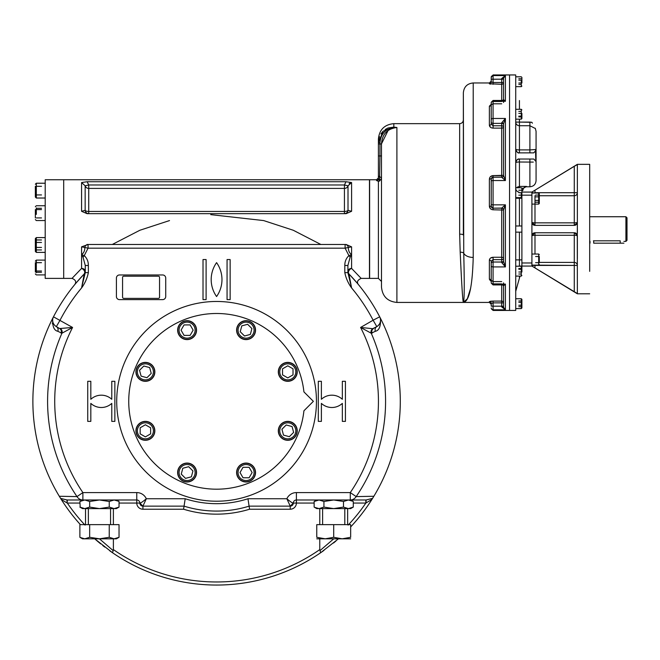 <?xml version="1.0" encoding="UTF-8"?>
<svg xmlns="http://www.w3.org/2000/svg" width="660" height="660" viewBox="0 0 660 660"><rect width="100%" height="100%" fill="white"/><g stroke="black" fill="none" stroke-linecap="round" stroke-linejoin="round"><path stroke-width="0.99" d="M52.322 323.59A181.731 181.731 0 0 1 52.94 322.295L52.8 321.725M593.711 243.185L623.914 243.185L593.711 243.185L593.711 240.826L593.711 243.185M623.873 241.387L625.919 241.395L625.919 216.736L625.919 241.395L627 240.322L627 217.816L627 240.322M593.406 240.826L620.218 240.826C624.995 241.453 624.995 241.453 620.218 240.826L620.218 243.185L620.218 240.826L593.406 240.826C588.629 241.453 588.629 241.453 593.406 240.826M534.559 225.34L534.988 225.365A3.086 3.086 0 0 1 531.91 222.288L531.91 235.851L534.988 232.765A3.086 3.086 0 0 0 531.91 235.851L531.91 266.054L519.428 266.054L519.428 232.147M516.574 187.762L519.428 186.425L526.515 186.425L523.454 188.257L522.819 190.336L521.895 190.228L521.895 188.38L521.895 272.002M589.685 186.788L589.685 164.34L577.36 164.34L531.91 192.076L534.988 190.204L531.91 192.076L521.895 192.076L531.91 192.076L531.91 222.288A3.086 0.561 180 0 0 534.988 222.849L574.274 222.849A3.086 0.561 -0 0 0 577.36 222.288L577.285 222.964L574.274 225.365A3.086 3.086 0 0 0 577.31 222.816M577.318 222.766A3.086 3.086 0 0 0 577.36 222.288L577.36 199.427M575.017 232.856A3.086 3.086 0 0 1 575.578 233.054L574.274 232.765A3.086 3.086 0 0 1 577.335 235.504M577.351 235.702A3.086 3.086 0 0 1 577.36 235.851L576.964 234.341M577.36 258.712L577.36 235.851A3.086 0.561 -0 0 0 574.274 235.282L574.274 232.765A3.086 3.086 0 0 1 574.736 232.798M575.924 233.244A3.086 3.086 0 0 1 576.502 233.714M531.91 222.288L534.988 225.365L574.274 225.365A3.086 3.086 0 0 0 577.36 222.288L577.36 164.695M589.685 164.34L589.685 271.351M531.91 235.702L531.91 235.851A3.086 0.561 180 0 1 534.988 235.282L534.988 232.765L574.274 232.765L577.285 235.174L577.36 225.365L577.36 232.765M577.36 225.365L577.36 222.288M574.357 166.27L577.285 164.629M577.36 192.703A3.086 3.028 0 0 1 574.274 195.739L574.274 166.32L534.988 190.204L574.274 166.32L574.274 192.703L577.36 192.703A3.086 3.028 180 0 1 574.274 195.739L574.274 225.365M531.976 235.216L531.919 235.628M577.36 293.444L577.285 235.174M576.922 234.267L576.353 233.574M576.32 233.541L575.71 233.12M577.285 293.51L531.91 266.054L574.315 291.844M539.303 193.619L539.303 196.862L535.606 196.862L538.692 196.862L538.692 193.009L538.692 204.105L538.692 200.417L535.606 200.417L539.303 200.417L539.303 203.486L538.692 204.105L531.91 204.105L531.91 193.009L538.692 193.009L539.303 193.619L539.303 203.486M535.606 195.079L538.692 195.079M535.606 202.199L538.692 202.199M535.606 256.501L538.692 256.501L538.692 254.034L538.692 265.13L538.692 262.663L535.606 262.663L538.692 262.663M538.692 259.578L539.303 259.578M539.303 256.501L539.303 262.663M531.91 259.578L531.91 262.977L521.895 262.977L521.895 198.248L519.428 198.248L519.428 197.629M534.988 265.13L574.274 265.427L574.274 262.399A3.086 3.028 -0 0 1 577.36 265.427L574.274 265.427L574.274 291.819L574.274 265.427L534.988 265.427L534.988 267.927L534.988 265.427L531.91 265.427A3.086 3.028 180 0 1 531.927 265.13L531.91 262.977M518.809 274.015L521.276 274.015M518.809 272.002L521.276 272.002L521.276 276.094L515.724 276.094L515.724 298.733L521.276 298.733L521.276 308.591L521.276 305.233L518.809 305.233M518.809 269.255L521.276 269.255L521.276 266.227L521.276 276.094L521.895 275.476L521.276 276.094M518.809 268.513L521.276 268.513M521.895 269.255L521.895 266.054M518.809 195.162L521.276 195.162M518.809 192.695L521.276 192.695L521.276 197.629L521.276 192.695M518.809 190.228L521.276 190.228M521.895 198.248L521.895 195.162L531.91 195.162M518.809 111.375L521.276 111.375M518.809 116.878L521.276 116.878M518.809 116.135L521.276 116.135L521.276 119.163L515.724 119.163L515.724 122.1A3.696 3.63 180 0 0 519.428 125.73L519.428 122.1L531.869 122.306L529.906 122.1L529.906 125.73L534.79 128.238L529.906 125.73L519.428 125.73L519.428 149.902A3.696 0.726 0 0 1 515.724 149.176L515.724 149.176A3.696 3.696 0 0 0 515.724 149.267M518.809 113.388L521.276 113.388L521.276 109.296L521.276 119.163L521.895 118.544L521.895 116.135M521.895 113.388L521.895 118.544M518.809 78.73L521.276 78.73M518.809 80.157L521.276 80.157L521.276 86.666L521.276 83.003L518.809 83.003M518.809 84.43L521.276 84.43M521.895 80.157L521.895 77.418L521.276 76.799L515.724 76.799L515.724 74.951L509.561 74.951L509.561 310.439L509.561 74.951L493.069 74.951L493.069 75.578L493.069 74.951L491.221 77.418L491.221 76.799M521.895 77.418L521.895 83.003M521.895 86.047L521.276 86.666L515.724 86.666L515.724 109.296L521.276 109.296L521.895 109.915M518.809 306.661L521.276 306.661M518.809 302.387L521.276 302.387L521.276 298.733L521.895 299.343L521.895 307.972L521.276 308.591L515.724 308.591L515.724 310.439L515.724 74.951M518.809 300.968L521.276 300.968M521.895 307.972L521.895 305.233M521.895 302.387L521.895 299.343M522.819 190.336L521.895 190.542L522.819 190.542M519.428 187.762L519.428 186.425L517.135 187.217M515.831 189.247L515.724 188.38L515.831 189.247A3.696 3.696 0 0 0 518.809 192.027A3.696 3.696 0 0 1 515.724 188.38A3.696 3.696 0 0 0 518.809 192.027M515.724 291.332L519.428 278.14L515.724 291.332M518.306 266.227A3.696 3.696 0 0 1 519.428 266.054L519.428 266.054M531.869 122.306L532.389 123.214M516.623 151.585A3.696 3.696 0 0 1 515.839 150.084L515.856 150.158M515.765 162.212L515.724 162.723C516.59 159.835 517.828 158.606 519.428 159.035L533.816 159.035L535.804 161.312L535.516 149.531L529.906 149.902L535.516 149.531L535.804 150.595L533.726 152.873L519.428 152.873C518.059 153.475 516.83 152.245 515.724 149.176L515.724 187.762L521.276 187.762L521.895 188.38M533.28 162.096L519.428 162.005L519.428 159.035A3.696 3.696 0 0 0 515.724 162.731A3.696 0.726 180 0 1 519.428 162.005L519.428 186.425L526.515 186.425M518.149 159.266L517.399 159.646M516.937 160L515.963 161.436M535.804 161.312L535.804 150.595M536.068 131.299L536.068 180.609L536.068 131.299L535.26 128.238L534.79 128.238M515.732 149.325A3.696 3.696 0 0 0 515.831 150.035M517.654 152.419A3.696 3.696 0 0 0 518.925 152.839M519.222 152.864A3.696 3.696 0 0 0 519.428 152.873L519.428 149.902L529.906 149.902L529.906 125.73M536.068 180.609C535.706 184.355 533.651 186.409 529.906 186.78L529.906 162.005L529.906 186.78L526.515 186.78C524.271 186.994 523.034 188.232 522.819 190.476M521.895 232.147L515.724 232.147L515.724 266.227L521.276 266.227L521.895 266.846M521.895 225.984L515.724 225.984L515.724 198.248L519.428 198.248L519.428 225.984M521.895 190.228L522.819 190.228L523.454 188.257L521.763 188.257L523.454 188.257M519.997 276.094L519.428 278.14L519.428 276.094L519.428 278.14L519.997 276.094M376.555 180.535L376.555 179.751L376.555 180.535L378.411 181.327L376.555 180.535A1.848 1.823 180 0 0 378.411 178.712L379.459 181.087L378.411 181.327L378.411 278.388L378.411 181.327L379.566 181.013L381.488 178.538L379.566 181.013L379.945 155.958L378.411 155.958L378.411 142.684L379.97 142.659L379.945 155.958L381.488 155.958L381.488 143.979L378.411 143.979L378.411 175.428L378.411 155.958M490.462 208.717L489.373 206.135C489.596 208.354 490.834 209.575 493.069 209.781L493.069 208.222L491.221 206.365L491.271 178.612L493.069 177.169L501.699 177.169L493.069 177.226A1.848 1.848 0 0 0 491.221 179.075L491.221 180.733L493.069 180.543L493.069 204.847L505.403 204.847L505.403 266.921L505.403 204.847L501.699 208.081A1.848 1.807 -0 0 1 503.547 209.872A1.848 1.807 -0 0 0 503.547 209.872L505.403 204.847L493.069 204.847L493.069 180.543L505.403 180.543L505.403 118.47L505.403 180.543L503.547 175.502A1.848 1.807 0 0 1 501.699 177.309L505.403 180.543M490.462 176.674L493.069 175.609C490.826 175.824 489.596 177.037 489.373 179.256L491.271 178.612M503.547 307.312L505.403 309.812L501.699 306.916L503.547 307.312L503.547 285.896A1.848 1.559 180 0 0 503.118 284.897M490.462 280.789L489.373 279.205L493.069 281.424M490.462 258.126L493.069 257.26C490.826 257.441 489.596 258.423 489.373 260.197A1.848 1.138 180 0 1 491.221 261.327L493.069 259.636L501.699 259.636L501.699 262.02L493.069 262.02A1.848 1.287 0 0 0 491.221 263.299L491.221 261.335A1.848 1.138 180 0 1 491.221 261.335L491.221 280.665A1.848 1.46 -0 0 0 489.373 279.205L489.373 260.197M501.699 208.081L493.069 208.164L501.699 208.164A1.848 1.848 -0 0 1 503.547 210.012L503.547 261.583A1.848 0.998 0 0 1 503.547 261.591A1.848 0.998 0 0 1 501.699 262.581L505.403 266.921L503.547 261.591M490.454 301.249L493.069 301.092L489.373 301.603A1.848 1.832 180 0 1 491.221 303.435L493.069 302.882L501.699 302.882L501.699 306.199L491.221 306.166L491.221 303.435L491.221 306.166M491.221 303.435L491.221 303.344A1.848 1.832 180 0 1 491.221 303.427L491.221 304.276L489.373 302.428L489.373 301.603L489.373 302.428L396.899 302.428L396.899 127.504C387.272 128.708 382.132 134.203 381.488 143.979L381.488 287.017L381.488 281.465L378.411 278.388L369.625 278.388L369.625 179.751L369.625 278.388M491.221 307.972L491.221 308.591L491.221 307.972A1.848 1.84 -0 0 0 493.069 309.812L505.403 309.812L505.403 284.105L505.403 309.812M501.699 283.891L493.069 283.891A1.848 1.328 0 0 1 491.221 282.562L491.221 263.299M501.699 281.589L493.069 281.589L491.18 280.5M503.547 282.917L503.547 285.219A1.848 1.328 180 0 0 503.473 284.839M501.699 284.105L502.681 284.93L505.403 284.105L503.547 285.896L503.547 302.915L503.547 284.815M503.547 175.519L503.547 123.808A1.848 0.998 -0 0 0 501.699 122.809L501.699 123.37L493.069 123.37L493.069 125.763L491.221 124.055A1.848 1.138 0 0 1 491.221 124.063A1.848 1.138 0 0 1 489.373 125.194C489.596 126.968 490.834 127.949 493.069 128.131L493.069 125.763L501.699 125.763L501.699 123.37A1.848 1.287 -0 0 1 503.547 124.657L503.547 175.379A1.848 1.848 0 0 1 501.699 177.226L501.699 177.309M491.221 206.316L491.221 204.658L493.069 204.847L493.069 208.164A1.848 1.848 180 0 1 491.221 206.316L489.373 206.135L489.373 179.256M491.221 204.658L491.221 180.733M501.699 101.285L502.681 100.46L505.403 101.285L503.547 99.495A1.848 1.559 180 0 1 503.118 100.493M493.069 104.321L493.069 118.47L493.069 100.46L502.681 100.46L503.547 99.495L503.547 78.078L505.403 75.578L505.403 101.285L505.403 75.578L501.699 78.474L503.547 78.078L503.547 79.159L501.699 79.192L501.699 78.474M503.547 102.473L503.547 100.171A1.848 1.328 180 0 1 503.473 100.559M491.221 104.263L489.373 106.186A1.848 1.46 180 0 0 491.221 104.725L493.069 103.801L501.699 103.801M491.221 122.092L491.221 119.642A1.848 1.163 0 0 1 493.069 118.47L493.069 123.37A1.848 1.287 180 0 1 491.221 122.092L491.221 124.055A1.848 1.138 -0 0 1 491.221 124.063L491.213 104.857M491.221 119.642L491.221 102.828A1.848 1.328 180 0 1 493.069 101.5L501.699 101.5M501.699 122.809L505.403 118.47L503.547 123.808L505.403 118.47L493.069 118.47M490.462 127.264L489.373 125.194L489.373 106.186M493.069 84.299L493.069 82.508L491.221 81.956A1.848 1.832 0 0 1 489.373 83.787L501.699 84.299A1.848 1.823 0 0 0 503.547 82.475L503.547 100.576M493.069 75.578L493.069 82.508L501.699 82.508L501.699 79.192L491.221 79.225L491.221 81.956L491.221 77.418A1.848 1.84 180 0 1 493.069 75.578L505.403 75.578L503.555 78.045M490.454 84.142L489.373 83.787L489.373 82.962L491.221 81.114L491.221 82.038A1.848 1.832 -0 0 0 491.221 81.956L491.221 82.046M378.411 142.684L378.411 139.062L378.411 142.684L383.171 131.158L393.822 127.099A1.848 0.652 96.2 0 0 393.508 127.52L396.899 127.504L396.899 302.428C387.544 301.513 382.404 296.381 381.488 287.017M387.981 128.007L393.822 127.099L393.822 123.651L393.822 127.099L396.899 127.504L393.508 127.52C385.25 129.104 380.737 134.153 379.97 142.659M378.411 178.712L378.411 175.428A1.848 1.576 -0 0 0 379.945 176.987A1.848 1.576 -0 0 1 381.488 178.538L381.488 155.958M387.725 128.114L385.151 129.525M382.833 131.505L380.935 133.922M379.541 136.661L378.691 139.598M378.411 177.226L378.411 178.315M381.488 143.855L388.113 130.416M390.811 128.832L393.797 127.842M463.353 235.026A3.696 0.874 180 0 0 459.657 234.151A3.696 0.874 0 0 1 463.353 235.026L463.353 92.829L463.741 253.225C464.524 284.707 464.392 301.108 463.353 302.428C462.701 300.96 461.645 284.221 460.193 252.211L459.657 234.151L460.193 252.211C461.645 284.221 462.701 300.96 463.353 302.428C464.392 301.108 464.524 284.707 463.741 253.225A3.696 1.617 -3.2 0 0 460.193 252.211M470.712 287.991L467.362 298.757L463.353 302.428C469.111 301.653 472.403 286.654 473.22 257.433L473.22 82.962L473.22 257.433A9.867 5.816 180 0 1 463.741 253.225M352.935 501.295L348.397 499.975L343.497 501.493L333.712 499.975L323.928 501.493L319.027 499.975L314.135 501.493L317.683 500.098M314.49 507.292L319.027 508.604L316.759 508.604L319.027 508.604L323.928 507.094L333.712 508.604L350.666 508.604L348.397 508.604L353.29 507.094L349.742 508.489M318.986 508.604L318.417 508.579M319.027 508.604L333.712 508.604L343.497 507.094L348.397 508.604M373.865 496.262L371.877 499.48A183.711 183.711 0 0 1 350.823 526.754L350.666 526.928A183.711 183.711 0 0 0 380.482 318.351A183.711 183.711 0 0 1 373.865 496.262L356.169 496.601A7.4 7.021 90 0 1 350.278 499.975L296.398 499.975A3.086 3.086 0 0 0 293.32 503.06C292.586 503.217 290.433 501.773 286.852 498.745L247.97 498.745L249.571 509.223L290.235 509.223A6.163 6.163 0 0 0 296.398 503.06L314.135 503.06M348.439 499.975L349.008 499.999M350.823 526.754A183.711 183.711 0 0 0 371.877 499.48L365.846 503.06L365.846 499.975L350.666 499.975L353.29 501.493L353.29 507.094L350.666 508.604M343.497 501.493L343.497 507.094M323.928 501.493L323.928 507.094M316.759 499.975L314.135 501.493L314.135 507.094L316.759 508.604M118.676 501.295L114.13 499.975L109.238 501.493L99.454 499.975L89.661 501.493L84.769 499.975L79.876 501.493L82.5 499.975L67.031 499.975L82.888 499.975L66.941 499.975L67.13 502.994L61.289 499.48L60.588 498.374L67.031 499.975L82.879 499.975L82.888 492.583L136.768 492.583L136.768 499.975A3.086 3.086 0 0 1 139.846 503.06A3.086 3.086 0 0 0 136.768 499.975L82.888 499.975A7.4 7.021 -90 0 1 76.997 496.601L82.888 492.583A161.857 161.857 0 0 1 72.575 327.451L59.647 328.531A3.696 3.564 120 0 1 59.656 328.54L56.347 326.626A3.696 3.564 120 0 0 56.347 326.626L60.043 320.215A176.311 176.311 0 0 1 81.576 287.941L84.241 273.925L76.156 282.901M80.223 507.292L79.876 501.493L83.424 500.098M82.5 508.604L79.876 507.094L84.769 508.604L82.5 508.604L84.769 508.604L89.661 507.094L99.454 508.604L116.407 508.604L114.13 508.604L119.031 507.094L115.475 508.489M84.727 508.604L84.15 508.579M84.769 508.604L99.454 508.604L109.238 507.094L114.13 508.604M114.18 499.975L114.749 499.999M116.407 499.975L119.031 501.493L119.031 507.094L116.407 508.604M109.238 501.493L109.238 507.094M89.661 501.493L89.661 507.094M282.109 425.164A8.011 8.011 0 0 1 295.515 428.752A8.011 8.011 0 0 1 285.706 438.57A8.011 8.011 0 0 1 282.109 425.164M281.234 424.289A9.248 9.248 0 0 1 296.711 428.439A9.248 9.248 0 0 1 285.384 439.766A9.248 9.248 0 0 1 281.234 424.289M289.344 436.672L283.495 435.113L281.935 429.264L286.209 424.982L292.058 426.55L293.617 432.399L289.344 436.672M279.766 371.852A8.011 8.011 0 0 1 291.786 364.914A8.011 8.011 0 0 1 291.786 378.79A8.011 8.011 0 0 1 279.766 371.852M278.528 371.852A9.248 9.248 0 0 1 292.397 363.841A9.248 9.248 0 0 1 292.397 379.863A9.248 9.248 0 0 1 278.528 371.852M293.015 374.88L287.776 377.899L282.538 374.88L282.538 368.825L287.776 365.805L293.015 368.825L293.015 374.88M187.093 338.159A8.011 8.011 0 0 1 180.155 326.139A8.011 8.011 0 0 1 194.032 326.139A8.011 8.011 0 0 1 187.093 338.159M187.093 339.397A9.248 9.248 0 0 1 179.083 325.528A9.248 9.248 0 0 1 195.104 325.528A9.248 9.248 0 0 1 187.093 339.397M190.121 324.91L193.141 330.149L190.121 335.387L184.066 335.387L181.046 330.149L184.066 324.91L190.121 324.91M151.057 377.52A8.011 8.011 0 0 1 137.651 373.923A8.011 8.011 0 0 1 147.46 364.114A8.011 8.011 0 0 1 151.057 377.52M151.924 378.394A9.248 9.248 0 0 1 136.455 374.245A9.248 9.248 0 0 1 147.782 362.917A9.248 9.248 0 0 1 151.924 378.394M143.822 366.011L149.671 367.57L151.231 373.42L146.957 377.693L141.108 376.134L139.54 370.285L143.822 366.011M153.4 430.832A8.011 8.011 0 0 1 141.38 437.77A8.011 8.011 0 0 1 141.38 423.893A8.011 8.011 0 0 1 153.4 430.832M154.638 430.832A9.248 9.248 0 0 1 140.761 438.842A9.248 9.248 0 0 1 140.761 422.821A9.248 9.248 0 0 1 154.638 430.832M140.151 427.804L145.39 424.776L150.629 427.804L150.629 433.859L145.39 436.879L140.151 433.859L140.151 427.804M192.761 466.867A8.011 8.011 0 0 1 189.164 480.274A8.011 8.011 0 0 1 179.355 470.464A8.011 8.011 0 0 1 192.761 466.867M193.636 465.993A9.248 9.248 0 0 1 189.486 481.47A9.248 9.248 0 0 1 178.159 470.143A9.248 9.248 0 0 1 193.636 465.993M181.252 474.103L182.812 468.254L188.661 466.694L192.935 470.968L191.375 476.817L185.526 478.376L181.252 474.103M246.073 464.524A8.011 8.011 0 0 1 253.011 476.545A8.011 8.011 0 0 1 239.135 476.545A8.011 8.011 0 0 1 246.073 464.524M246.073 463.287A9.248 9.248 0 0 1 254.084 477.155A9.248 9.248 0 0 1 238.062 477.155A9.248 9.248 0 0 1 246.073 463.287M243.045 477.774L240.017 472.535L243.045 467.296L249.1 467.296L252.12 472.535L249.1 477.774L243.045 477.774M240.405 335.816A8.011 8.011 0 0 1 243.994 322.41A8.011 8.011 0 0 1 253.811 332.219A8.011 8.011 0 0 1 240.405 335.816M239.53 336.691A9.248 9.248 0 0 1 243.68 321.214A9.248 9.248 0 0 1 255.007 332.541A9.248 9.248 0 0 1 239.53 336.691M251.914 328.581L250.346 334.43L244.505 335.989L240.224 331.716L241.791 325.867L247.64 324.308L251.914 328.581M41.506 239.968L36.325 239.968M41.506 242.459L36.325 242.459L36.325 237.592L45.202 237.592L45.202 198.025L36.325 198.025L36.325 183.224L36.325 186.31L41.506 186.31M41.506 247.442L36.325 247.442L36.325 252.392L36.325 237.592L35.343 238.582L35.343 242.459M41.506 249.934L36.325 249.934M35.343 247.442L35.343 251.402L36.325 252.392L45.202 252.392L45.202 260.114L36.325 260.114L36.325 266.195M45.202 252.392L36.325 252.392L35.343 251.402L35.343 238.582M41.506 208.296L36.325 208.296M41.506 209.591L36.325 209.591M41.506 217.924L36.325 217.924M36.325 214.401L36.325 207.916M35.343 217.924L35.343 209.591M41.506 194.939L36.325 194.939L36.325 198.025L35.343 197.035L35.343 186.31M35.343 194.939L35.343 197.035L36.325 198.025M36.325 205.747L35.343 206.728L36.325 205.747L45.202 205.747M36.325 220.539L45.202 220.539L36.325 220.539L35.343 219.557L36.325 220.539M41.506 272.291L36.325 272.291M41.506 262.672L36.325 262.672M41.506 271.004L36.325 271.004M36.325 272.745L36.325 260.114L45.202 260.114M35.343 272.044L35.343 262.672M123.799 298.394A1.229 1.229 0 0 1 122.57 297.157A1.229 1.229 0 0 0 123.799 298.394L158.326 298.394L123.799 298.394M122.57 277.431L122.57 297.157L122.57 277.431A1.229 1.229 0 0 1 123.799 276.193L158.326 276.193A1.229 1.229 0 0 1 159.555 277.431L159.555 297.157A1.229 1.229 0 0 1 158.326 298.394M116.713 401.338A99.866 99.866 0 0 1 266.516 314.853A99.866 99.866 0 0 1 266.516 487.831A99.866 99.866 0 0 1 116.713 401.338A99.866 99.866 0 0 0 216.579 501.212A99.866 99.866 0 0 0 316.453 401.338A99.866 99.866 0 0 0 216.579 301.471A99.866 99.866 0 0 0 116.713 401.338M116.407 296.538L116.407 278.05A3.086 3.086 0 0 1 119.485 274.964L162.64 274.964A3.086 3.086 0 0 1 165.726 278.05L165.726 296.538A3.086 3.086 0 0 1 162.64 299.623L119.485 299.623A3.086 3.086 0 0 1 116.407 296.538L116.407 278.05A3.086 3.086 0 0 1 119.485 274.964L162.64 274.964A3.086 3.086 0 0 1 165.726 278.05L165.726 296.538A3.086 3.086 0 0 1 162.64 299.623L119.485 299.623A3.086 3.086 0 0 1 116.407 296.538M85.272 272.621L88.357 272.621C87.235 278.182 84.975 283.288 81.576 287.941L85.272 272.621L85.272 265.452L83.036 257.218L81.576 254.677C83.795 252.986 84.876 250.594 84.818 247.483L81.576 246.848L88.06 244.48A3.696 3.3 -90 0 0 84.818 247.483L88.06 248.176L84.257 255.61C87.029 258.283 88.399 261.575 88.357 265.485L85.272 265.485L85.272 271.359A3.696 2.954 180 0 0 81.576 268.414L72.014 278.388L81.576 268.414A3.696 2.549 43.9 0 1 84.389 270.947A3.696 2.549 43.9 0 1 84.249 273.925A3.696 2.549 43.9 0 0 84.249 273.925A3.696 3.696 0 0 0 85.272 271.359A3.696 3.696 0 0 1 84.241 273.925L85.272 271.359M351.59 246.848L351.59 254.677L348.909 255.61L350.13 257.218L351.59 254.677C349.379 252.995 348.298 250.602 348.348 247.483L345.106 248.176L88.06 248.176L88.06 244.48L87.037 244.48L346.12 244.48L351.59 246.848L348.348 247.483A3.696 3.3 -90 0 0 345.114 244.48L345.114 244.48A3.696 3.3 -90 0 1 345.114 244.48L345.106 248.176L348.909 255.61C346.129 258.299 344.759 261.591 344.809 265.485L344.809 272.621C345.931 278.182 348.191 283.288 351.59 287.941A176.311 176.311 0 0 1 373.123 320.215L360.591 327.451A161.857 161.857 0 0 1 350.278 492.583L296.398 492.583L296.398 503.06L293.32 503.06A3.086 3.086 0 0 1 296.398 499.975M36.325 274.906L35.343 273.925L36.325 274.906L45.202 274.906L45.202 278.388L45.202 179.751L63.698 179.751L63.698 278.388L63.698 179.751L369.468 179.751L369.468 278.388L369.468 179.751M346.013 181.739L351.59 182.539L348.01 185.831L344.429 184.973L346.013 181.739L87.145 181.739L81.576 182.539L87.145 181.739L88.737 184.973L87.145 181.739M81.576 211.291L81.576 182.539L85.156 185.831L85.156 210.325A3.696 3.597 -90 0 0 88.729 213.659L88.737 211.447A3.696 1.493 180 0 1 85.156 210.325L81.576 211.291L87.046 213.659L346.129 213.659L351.59 211.291L348.01 210.325A3.696 3.597 -90 0 1 344.429 213.659L344.429 211.447L88.737 211.447L88.737 188.405A3.696 3.44 180 0 1 85.156 185.831L88.737 184.973L88.737 188.405L344.429 188.405L344.429 211.447A3.696 1.493 0 0 0 348.01 210.325L348.01 185.831A3.696 3.44 0 0 1 344.429 188.405L344.429 184.973L88.737 184.973M357.027 282.909L348.925 273.925A3.696 2.549 136.1 0 1 348.777 270.947A3.696 2.549 136.1 0 1 351.59 268.414L361.152 278.388L351.59 268.414A3.696 2.954 0 0 0 347.894 271.359A3.696 3.696 0 0 0 348.925 273.925L349.891 274.931M320.875 244.48L293.271 230.257L263.645 220.572L210.755 214.64M169.521 220.572L139.895 230.249L112.291 244.48M365.846 499.975L350.278 499.975L350.278 492.583L356.169 496.601A168.993 168.993 0 0 0 371.233 333.217L375.408 331.271C379.211 330.454 380.902 326.147 380.482 318.351L379.69 316.816A183.711 183.711 0 0 1 380.374 318.153M336.006 540.936A183.711 183.711 0 0 1 333.523 543.023M324.019 550.366A183.711 183.711 0 0 1 109.675 550.737M104.742 547.082A183.711 183.711 0 0 1 102.745 545.523M100.732 543.914A183.711 183.711 0 0 1 94.718 538.816L112.563 552.766L94.718 538.816M80.396 524.634A183.711 183.711 0 0 1 61.289 499.48L61.289 499.48A183.711 183.711 0 0 0 80.396 524.634A183.711 183.711 0 0 1 53.476 316.816A7.4 7.4 0 0 0 56.347 326.626L55.621 326.147M347.894 272.869L348.917 273.916M350.361 275.435L352.803 278.083M354.849 280.385L356.425 282.208M356.821 282.678L357.415 283.379M357.53 283.519L358.149 284.262M338.44 538.816L320.595 552.766L338.44 538.816M60.588 498.374L59.301 496.262L76.997 496.601A168.993 168.993 0 0 1 61.933 333.217L57.758 331.271C53.955 330.445 52.264 326.139 52.684 318.351A183.711 183.711 0 0 0 59.301 496.262M52.684 318.351L53.476 316.816A183.711 183.711 0 0 1 84.241 273.925A183.711 183.711 0 0 0 53.476 316.816L72.575 327.451L61.933 333.217A3.696 3.465 71.9 0 0 60.448 328.688M75.95 283.148L75.273 283.948M45.202 278.388L72.014 278.388C75.587 279.807 76.535 281.82 74.885 284.419L75.001 284.278M75.619 283.536L76.659 282.307M79.258 279.312L79.662 278.858M80.33 278.116L85.272 272.869M342.342 399.292A15.411 15.411 0 0 0 321.387 399.292L321.387 381.307L318.301 381.307L318.301 421.377L321.387 421.377L321.387 403.392A15.411 15.411 0 0 0 342.342 403.392L342.342 421.377L345.427 421.377L345.427 381.307L342.342 381.307L342.342 399.292M203.016 299.623L203.016 259.553L206.101 259.553L206.101 299.623L203.016 299.623M216.579 262.639A29.337 29.337 0 0 1 216.579 296.538A29.337 29.337 0 0 1 216.579 262.639M230.142 299.623L230.142 259.553L227.065 259.553L227.065 299.623L230.142 299.623M81.576 268.414L81.576 254.677L84.257 255.61L83.036 257.218M344.809 265.485L347.894 265.485L347.894 272.654L351.59 287.941L348.925 273.925A183.711 183.711 0 0 1 379.69 316.816A7.4 7.4 0 0 1 376.819 326.626A3.696 3.564 60 0 1 376.819 326.626L377.528 326.155M350.13 257.218L347.894 265.485M344.809 272.621L347.894 272.621M366.036 502.994L366.135 499.975L372.578 498.374M290.697 506.105A3.086 3.086 0 0 0 291.357 505.931M291.646 505.799A3.086 3.086 0 0 0 292.322 505.329M292.504 505.147A3.086 3.086 0 0 0 292.974 504.471M293.106 504.174A3.086 3.086 0 0 0 293.279 503.522M247.97 498.745A102.333 102.333 0 0 1 185.196 498.745L183.587 509.223A112.819 112.819 0 0 0 249.571 509.223M139.879 503.522A3.086 3.086 0 0 0 140.052 504.174M140.184 504.471A3.086 3.086 0 0 0 140.662 505.147M140.844 505.329A3.086 3.086 0 0 0 141.52 505.799M141.809 505.931A3.086 3.086 0 0 0 142.469 506.105M67.32 499.975L67.13 502.994M99.421 538.816L113.157 550.605L113.388 549.59A180.625 180.625 0 0 0 319.778 549.59L320.595 552.766A183.711 183.711 0 0 1 112.563 552.766A183.711 183.711 0 0 0 320.595 552.766M347.647 508.604L347.647 523.768L348.125 525.121M320.009 550.605L333.745 538.816M113.157 550.605L112.563 552.766M85.041 525.121L85.519 523.768L85.519 508.604M349.206 183.554L350.287 182.812M52.651 319.935L52.668 320.834M52.684 320.991L52.775 321.618M53.146 322.897L53.641 323.928M54.227 324.794L55.547 326.089M54.953 325.586L55.588 326.123M57.758 331.271A3.696 3.564 120 0 0 56.356 326.626M61.066 333.168A3.696 3.564 120 0 0 59.656 328.54M371.233 333.217A3.696 3.465 108.1 0 1 372.71 328.688L360.591 327.451L371.233 333.217M372.71 328.688L376.819 326.626L373.123 320.215L379.69 316.816A7.4 7.4 0 0 1 376.819 326.626A3.696 3.564 60 0 0 375.408 331.271M372.1 333.168A3.696 3.564 60 0 1 373.51 328.54A3.696 3.564 60 0 1 373.519 328.531L373.51 328.54M377.578 326.123L378.238 325.561M377.619 326.089L379.335 324.241M379.525 323.92L380.02 322.888M380.226 322.278L380.391 321.601M380.498 320.818L380.515 319.885M136.768 499.975L136.768 503.06L139.846 503.06C140.58 503.217 142.733 501.773 146.314 498.745L142.931 506.146A3.086 3.086 0 0 1 139.846 503.06L142.931 506.146L184.057 506.146A109.733 109.733 0 0 0 249.109 506.146L290.235 506.146L293.32 503.06A3.086 3.086 0 0 1 290.235 506.146L286.852 498.745A10.477 10.477 0 0 1 296.398 492.583M111.779 381.307L111.779 399.292A15.411 15.411 0 0 0 90.824 399.292L90.824 381.307L87.739 381.307L87.739 421.377L90.824 421.377L90.824 403.392A15.411 15.411 0 0 0 111.779 403.392L111.779 421.377L114.865 421.377L114.865 381.307L111.779 381.307M319.778 549.59L319.778 538.816M319.778 524.634L319.778 508.604M113.388 549.59L113.388 538.816M113.388 524.634L113.388 508.604M294.467 437.522A9.463 9.463 0 0 0 290.227 421.69A9.463 9.463 0 0 0 278.635 433.282A9.463 9.463 0 0 0 294.467 437.522M297.239 371.852A9.463 9.463 0 0 0 283.041 363.66A9.463 9.463 0 0 0 283.041 380.045A9.463 9.463 0 0 0 297.239 371.852M252.763 323.458A9.463 9.463 0 0 0 236.932 327.698A9.463 9.463 0 0 0 248.523 339.289A9.463 9.463 0 0 0 252.763 323.458M187.093 320.686A9.463 9.463 0 0 0 178.901 334.876A9.463 9.463 0 0 0 195.286 334.876A9.463 9.463 0 0 0 187.093 320.686M138.699 365.161A9.463 9.463 0 0 0 142.939 380.993A9.463 9.463 0 0 0 154.531 369.402A9.463 9.463 0 0 0 138.699 365.161M180.403 479.226A9.463 9.463 0 0 0 196.234 474.986A9.463 9.463 0 0 0 184.643 463.394A9.463 9.463 0 0 0 180.403 479.226M246.073 481.998A9.463 9.463 0 0 0 254.265 467.8A9.463 9.463 0 0 0 237.88 467.8A9.463 9.463 0 0 0 246.073 481.998M135.927 430.832A9.463 9.463 0 0 0 150.117 439.024A9.463 9.463 0 0 0 150.117 422.639A9.463 9.463 0 0 0 135.927 430.832M303.922 391.891L313.368 401.338L303.922 410.792A87.846 87.846 0 0 1 169.958 475.794A87.846 87.846 0 0 1 169.958 326.89A87.846 87.846 0 0 1 303.922 391.891M80.223 537.496L84.769 538.816L82.5 538.816L114.13 538.816L119.031 537.298L115.475 538.692M84.769 538.816L89.661 537.298L99.454 538.816L109.238 537.298L114.13 538.816L116.407 538.816L114.13 538.816M84.727 538.816L84.15 538.791M88.357 508.604L88.357 524.634M116.407 538.816L119.031 537.298L119.031 524.634L109.238 524.634L109.238 537.298M82.5 538.816L79.876 537.298L79.876 524.634L109.238 524.634M89.661 537.298L89.661 524.634M316.759 538.816L350.666 538.816M350.666 537.298C350.666 539.286 350.666 539.286 350.666 537.298L350.666 524.634L333.712 524.634L333.712 537.298L342.185 538.816L350.666 537.298M333.712 524.634L316.759 524.634L316.759 537.298C316.759 539.286 316.759 539.286 316.759 537.298L325.24 538.816L333.712 537.298M534.988 254.034L534.988 235.282L574.274 235.282L574.274 262.399L539.303 262.399M534.988 193.009L531.91 192.703A3.086 3.028 180 0 0 531.927 193.009M534.988 195.739L534.988 225.365M539.303 195.739L574.274 195.739L539.303 195.739M534.988 190.204L534.988 192.703L534.988 190.204M574.274 192.703L534.988 192.703L574.274 192.703M515.724 259.891L521.895 259.891M519.428 100.534L519.428 109.296L519.428 100.534M529.906 122.1L519.428 122.1L519.428 119.163L519.428 122.1L515.724 122.1M529.906 159.035L529.906 162.005M529.906 152.873L529.906 149.902M491.221 102.721A1.848 1.435 0 0 1 493.069 101.285L505.403 101.285M491.221 282.67A1.848 1.435 -0 0 0 493.069 284.105L493.069 266.921L505.403 266.921M493.069 284.105L493.069 284.93L493.069 284.105L505.403 284.105M493.069 309.812L493.069 301.092L501.699 301.092L501.699 302.882L503.547 302.915A1.848 1.823 -0 0 0 501.699 301.092L493.069 301.092M493.069 175.609L501.699 175.609L501.699 177.169A1.848 1.848 0 0 0 503.547 175.321L493.069 175.609L493.069 180.543M493.069 257.26L501.699 257.26L501.699 259.636A1.848 1.287 0 0 0 503.547 258.349L503.547 258.349A1.848 1.089 -0 0 0 501.699 257.26L493.069 257.26L493.069 266.921A1.848 1.163 -0 0 1 491.221 265.749M501.699 306.916L501.699 306.199L503.547 306.232M503.547 302.915A1.848 1.823 180 0 0 501.699 301.092L501.699 284.93M501.699 262.581L501.699 262.02A1.848 1.287 0 0 0 503.547 260.733M501.699 257.26L501.699 208.222A1.848 1.848 -0 0 1 503.547 210.07L493.069 209.781M491.221 102.308L493.069 100.46L493.069 101.285M501.699 175.609L501.699 125.763A1.848 1.287 -0 0 1 503.547 127.042A1.848 1.089 0 0 1 501.699 128.131L493.069 128.131M501.699 100.46L501.699 82.508L503.547 82.475M463.353 92.829C463.939 86.84 467.231 83.548 473.22 82.962L489.373 82.962L489.373 83.787M459.657 234.151L459.657 123.651L459.657 234.151M88.357 272.621L88.357 265.485M136.768 492.583A10.477 10.477 0 0 1 146.314 498.745L185.196 498.745M351.59 182.539L351.59 211.291M81.576 254.677L81.576 246.848M351.59 268.414L351.59 254.677M347.894 271.359L348.925 273.925A183.711 183.711 0 0 1 379.69 316.816M348.587 524.634A180.625 180.625 0 0 0 365.846 503.06L353.29 503.06M290.235 506.146L290.235 509.223M183.587 509.223L142.931 509.223L142.931 506.146M119.031 503.06L136.768 503.06A6.163 6.163 0 0 0 142.931 509.223M79.876 503.06L67.32 503.06A180.625 180.625 0 0 0 84.579 524.634M590.015 241.304L590.015 243.185M627 217.816L625.919 216.736L589.685 216.736M589.685 293.799L577.36 293.799L531.91 266.054M539.303 254.653L538.692 254.034L531.91 254.034M539.303 264.512L538.692 265.13L531.91 265.13M521.895 197.01L521.276 197.629L515.724 197.629M515.724 310.439L493.069 310.439L491.221 308.591M369.625 179.751L376.555 179.751L378.411 177.903M503.547 285.896L502.689 284.93L493.069 284.93L491.221 283.082M491.221 206.365L491.271 206.778M378.403 178.72L378.403 175.453L378.403 178.72M463.353 119.955C463.138 122.199 461.901 123.428 459.657 123.651L393.822 123.651C384.458 124.567 379.318 129.698 378.411 139.062M35.343 184.214L36.325 183.224L45.202 183.224L36.325 183.224M35.343 261.104L36.325 260.114L35.343 261.104M358.091 284.188L358.298 284.435C356.598 282.026 357.555 280.013 361.152 278.388L369.468 278.388M76.939 281.968L77.674 281.119M76.139 282.917L75.496 283.685M357.076 282.975L357.811 283.858M355.146 280.723L356.392 282.166M54.145 324.679L53.559 323.779M53.056 322.658L52.899 322.138M52.866 322.014L52.726 321.296M52.651 319.976L52.684 319.489M379.022 324.679L379.607 323.779M380.102 322.658L380.267 322.138M380.3 322.014L380.44 321.288M380.515 320.447L380.515 320.034M380.515 319.968L380.482 319.481M110.55 508.604L110.55 524.634M322.616 508.604L322.616 524.634M344.809 508.604L344.809 524.634"/></g></svg>
